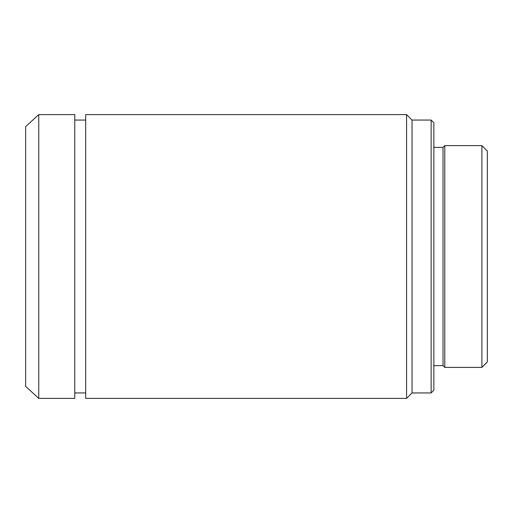 <?xml version="1.0" encoding="UTF-8"?>
<svg xmlns="http://www.w3.org/2000/svg" width="513" height="513" viewBox="0 0 513 513"><rect width="100%" height="100%" fill="white"/><g stroke="black" fill="none" stroke-linecap="round" stroke-linejoin="round"><path stroke-width="0.77" d="M38.751 114.604L25.65 126.615L25.65 386.385L38.751 398.396L74.77 398.396L74.77 114.604L38.751 114.604L38.751 398.396M85.684 120.061L74.77 120.061M85.684 392.939L74.77 392.939M412.035 120.061L412.035 392.939L406.578 398.396L406.578 114.604L412.035 120.061L431.138 120.061L433.87 122.793L433.87 390.207L431.138 392.939L431.138 120.061M412.035 392.939L431.138 392.939M443.033 365.647L443.033 147.353L444.784 145.602L444.784 367.398L443.033 365.647L433.87 365.647M443.033 147.353L433.87 147.353M481.893 145.602L487.35 151.059L487.35 361.941L481.893 367.398L481.893 145.602L444.784 145.602M481.893 367.398L444.784 367.398M406.578 398.396L85.684 398.396L85.684 114.604L406.578 114.604"/></g></svg>

